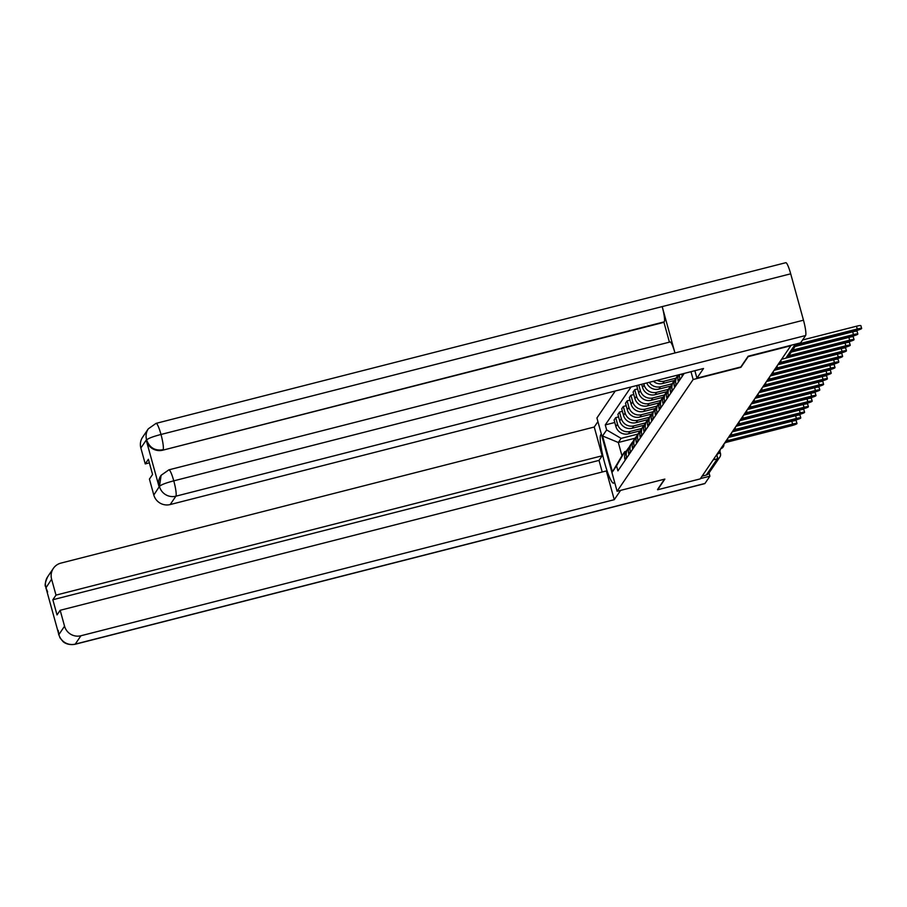 <?xml version="1.0" encoding="UTF-8"?>
<svg xmlns="http://www.w3.org/2000/svg" width="907" height="907" viewBox="0 0 907 907"><rect width="100%" height="100%" fill="white"/><g stroke="black" fill="none" stroke-linecap="round" stroke-linejoin="round"><path stroke-width="1.36" d="M615.263 391.008L596.919 417.98L617.1 491.277L693.141 379.511L740.906 367.324L748.173 356.644L790.791 345.771L700.227 478.896L657.598 489.769L664.865 479.089L617.1 491.277M719.92 451.425L720.453 453.375A4.467 0.567 164.6 0 1 720.43 453.466A4.467 4.388 -145.8 0 1 719.841 457.071L708.786 473.307A4.467 4.388 -145.8 0 1 706.27 475.064L717.324 458.829A4.467 0.658 -104.3 0 0 716.813 454.52M702.109 476.13L706.27 475.064M681.735 374.058A10.283 10.079 34.2 0 0 682.03 375.543L682.234 376.326M680.046 379.545L679.831 378.775A10.283 10.079 -145.8 0 1 679.57 374.602M678.515 374.874A10.283 10.079 34.2 0 0 678.221 381.144L678.436 381.915M676.237 385.146L676.021 384.364A10.283 10.079 -145.8 0 1 678.277 374.931M677.382 376.065L675.772 378.434A10.283 10.079 34.2 0 0 674.411 386.733L674.627 387.504M672.438 390.736L672.223 389.953A10.283 10.079 -145.8 0 1 674.831 380.158M673.572 381.666L671.962 384.024A10.283 10.079 34.2 0 0 670.613 392.323L670.829 393.094M668.629 396.325L668.414 395.554A10.283 10.079 -145.8 0 1 671.033 385.747M669.774 387.255L668.164 389.625A10.283 10.079 34.2 0 0 666.804 397.912L667.019 398.695M664.831 401.914L664.616 401.143A10.283 10.079 -145.8 0 1 667.223 391.336M665.965 392.844L664.355 395.214A10.283 10.079 34.2 0 0 663.006 403.502L663.221 404.284M675.953 378.174L664.309 381.144A10.283 10.079 -145.8 0 1 657.099 380.339M661.022 407.504L660.806 406.733A10.283 10.079 -145.8 0 1 663.425 396.937M653.369 381.291A10.283 10.079 34.2 0 0 662.7 383.502L674.502 380.498M662.167 398.434L660.557 400.803A10.283 10.079 34.2 0 0 659.196 409.102L659.412 409.873M672.144 383.763L660.5 386.733A10.283 10.079 -145.8 0 1 649.265 382.335M657.224 413.104L657.008 412.322A10.283 10.079 -145.8 0 1 659.616 402.527M646.736 382.981A10.283 10.079 34.2 0 0 658.89 389.103L670.704 386.087M658.357 404.034L656.747 406.393A10.283 10.079 34.2 0 0 655.398 414.692L655.614 415.463M668.346 389.352L656.691 392.323A10.283 10.079 -145.8 0 1 644.14 385.01L643.789 383.729M653.414 418.694L653.199 417.912A10.283 10.079 -145.8 0 1 655.806 408.116M641.668 384.273L642.53 387.368A10.283 10.079 34.2 0 0 655.081 394.692L666.894 391.677M654.548 409.624L652.949 411.982A10.283 10.079 34.2 0 0 651.589 420.281L651.804 421.063M664.536 394.942L652.893 397.912A10.283 10.079 -145.8 0 1 640.331 390.6L638.789 385.01M649.605 424.283L649.401 423.512A10.283 10.079 -145.8 0 1 652.008 413.705M637.723 385.282L636.929 386.45L638.721 392.969A10.283 10.079 34.2 0 0 651.283 400.282L663.096 397.266M650.75 415.213L649.14 417.583A10.283 10.079 34.2 0 0 647.791 425.871L647.995 426.653M660.738 400.531L649.083 403.513A10.283 10.079 -145.8 0 1 636.521 396.189L634.73 389.67L633.12 392.039L634.923 398.558A10.283 10.079 34.2 0 0 647.473 405.871L659.287 402.855M645.807 429.873L645.591 429.102A10.283 10.079 -145.8 0 1 648.199 419.306M637.61 388.944L634.73 389.67M646.94 420.803L645.331 423.172A10.283 10.079 34.2 0 0 643.981 431.471L644.197 432.242M656.929 406.132L645.285 409.102A10.283 10.079 -145.8 0 1 632.723 401.778L630.932 395.271L629.322 397.629L631.113 404.148A10.283 10.079 34.2 0 0 643.675 411.461L655.489 408.456M641.997 435.473L641.782 434.691A10.283 10.079 -145.8 0 1 644.401 424.895M633.812 394.534L630.932 395.271M643.142 426.392L641.532 428.762A10.283 10.079 34.2 0 0 640.172 437.061L640.387 437.832M653.131 411.721L641.476 414.692A10.283 10.079 -145.8 0 1 628.914 407.379L627.122 400.86L625.513 403.218L627.304 409.737A10.283 10.079 34.2 0 0 639.866 417.061L651.679 414.046M638.199 441.063L637.984 440.28A10.283 10.079 -145.8 0 1 640.591 430.485M630.002 400.123L627.122 400.86M639.333 431.993L637.723 434.351A10.283 10.079 34.2 0 0 636.374 442.65L636.589 443.421M649.321 417.311L637.678 420.281A10.283 10.079 -145.8 0 1 625.116 412.968L623.313 406.449L621.714 408.819L623.506 415.338A10.283 10.079 34.2 0 0 636.068 422.651L647.881 419.635M634.39 446.652L634.174 445.881A10.283 10.079 -145.8 0 1 636.793 436.074M626.204 405.712L623.313 406.449M635.535 437.582L633.925 439.94A10.283 10.079 34.2 0 0 632.564 448.239L632.78 449.022M645.512 422.9L633.868 425.871A10.283 10.079 -145.8 0 1 621.306 418.558L619.515 412.039L617.905 414.408L619.696 420.927A10.283 10.079 34.2 0 0 632.258 428.24L644.072 425.224M630.592 452.242L630.376 451.471A10.283 10.079 -145.8 0 1 632.984 441.664M622.395 411.302L619.515 412.039M631.726 443.172L630.116 445.541A10.283 10.079 34.2 0 0 628.766 453.829L628.982 454.611M641.714 428.501L630.07 431.471A10.283 10.079 -145.8 0 1 617.508 424.147L615.706 417.628L614.096 419.998L615.898 426.517A10.283 10.079 34.2 0 0 628.46 433.829L640.263 430.814M626.782 457.831L626.567 457.06A10.283 10.079 -145.8 0 1 629.186 447.264M618.585 416.903L615.706 417.628M627.927 448.761L626.318 451.13A10.283 10.079 34.2 0 0 624.957 459.43L625.172 460.2M635.104 438.206L618.313 442.491L621.964 455.745L624.776 451.618L616.533 465.847L617.916 470.858L684.218 373.423M616.533 465.847L612.44 471.867L602.554 435.961L606.647 429.941L621.125 438.376L618.313 442.491L602.554 435.961M631.079 386.972L605.264 424.918L606.647 429.941M690.987 371.689L693.141 379.511M637.904 434.09L621.125 438.376M624.776 451.618L626.238 451.244M614.787 422.492L605.264 424.918M621.964 455.745L612.44 471.867M802.57 339.978L856.491 326.225A5.136 0.658 -15.4 0 1 860.89 325.681L861.65 328.459A5.136 0.658 164.6 0 0 857.251 329.003L796.414 344.524M795.292 346.168L856.129 330.647A5.136 0.658 164.6 0 0 861.65 328.459M795.054 346.519L852.682 331.815A5.136 0.658 -15.4 0 1 857.081 331.27L857.841 334.048A5.136 0.658 164.6 0 0 853.453 334.592L792.605 350.113M791.482 351.757L852.331 336.236A5.136 0.658 164.6 0 0 857.841 334.048M791.244 352.109L848.884 337.404A5.136 0.658 -15.4 0 1 853.272 336.86L854.043 339.637A5.136 0.658 164.6 0 0 849.644 340.182L788.807 355.703M787.367 357.437L848.521 341.826A5.136 0.658 164.6 0 0 854.043 339.637M168.895 469.837A13.741 2.018 75.7 0 1 173.77 480.846C165.856 482.909 161.095 484.757 159.485 486.367L161.117 475.291L168.895 469.837L670.092 341.973A13.741 2.018 75.7 0 1 674.967 352.97L803.477 320.194A13.741 2.018 75.7 0 1 805.597 335.533L800.632 342.835L748.15 356.213L740.838 366.972L696.927 378.174L694.875 370.702M696.927 378.174L703.515 368.491L170.187 504.553A13.412 13.152 -145.8 0 1 153.805 495.018L149.428 479.089L152.569 474.474L148.385 459.293L145.245 463.919L140.857 448.001A13.412 13.152 -145.8 0 1 142.626 437.185L148.317 428.807A13.412 13.152 34.2 0 0 146.549 439.634L140.857 448.001M148.317 428.807L156.095 423.354L785.802 262.701A13.741 2.018 75.7 0 1 790.7 273.812L662.189 306.6A13.741 2.018 75.7 0 1 664.275 321.838L162.75 450.189A13.412 13.152 -145.8 0 1 146.367 440.655L159.031 486.594A13.412 13.152 -145.8 0 1 160.788 475.778L161.117 475.291M803.477 320.194L790.7 273.812M805.597 335.533L175.89 496.186A13.741 2.018 75.7 0 0 173.77 480.846L674.967 352.97L662.189 306.6L160.993 434.464C153.09 436.528 148.329 438.342 146.673 439.895L146.549 439.634M145.245 463.919L149.372 462.865M669.411 342.143L663.947 322.325L162.75 450.189M601.477 434.544L600.751 434.736A25.135 3.685 -104.3 0 0 604.209 461.244A25.135 3.685 -104.3 0 0 613.597 483.136A25.135 3.685 -104.3 0 0 613.994 482.807L614.549 482.002M600.751 434.736L601.307 433.92M597.917 421.63L594.244 427.027L602.169 455.779L55.996 595.117L51.608 579.199L45.94 587.849L58.864 634.583L64.556 626.204A13.412 13.152 34.2 0 0 80.938 635.75L75.247 644.117L704.954 483.465L709.909 476.175L700.431 478.59M602.214 472.003L599.017 460.393L602.169 455.779M599.017 460.393L52.844 599.742L57.028 614.912L60.168 610.286L606.341 470.948L614.266 499.689L80.938 635.75M620.592 490.392L614.266 499.689M594.244 427.027L60.928 563.1A13.412 13.152 34.2 0 0 51.608 579.199M704.954 483.465A13.741 2.018 75.7 0 1 704.728 483.646L75.02 644.299A13.741 2.018 75.7 0 0 75.247 644.117A13.412 13.152 -145.8 0 1 58.864 634.583M709.025 472.966L709.909 476.175M60.168 610.286L64.556 626.204M52.844 599.742L55.996 595.117M657.53 489.542L664.491 479.191M47.402 591.285L46.053 588.099M47.617 592.078L45.928 587.838M75.02 644.299C66.744 645.682 62.708 641.328 62.934 641.453L60.009 637.87L58.74 634.31M786.584 357.914L845.075 342.993A5.136 0.658 -15.4 0 1 849.474 342.461L850.233 345.238A5.136 0.658 164.6 0 0 845.846 345.771L780.61 362.415M779.272 364.115L844.723 347.426A5.136 0.658 164.6 0 0 850.233 345.238M778.501 364.603L841.277 348.583A5.136 0.658 -15.4 0 1 845.664 348.05L846.435 350.828A5.136 0.658 164.6 0 0 842.036 351.36L776.811 368.004M775.474 369.716L840.914 353.016A5.136 0.658 164.6 0 0 846.435 350.828M774.691 370.192L837.467 354.183A5.136 0.658 -15.4 0 1 841.866 353.639L842.626 356.417A5.136 0.658 164.6 0 0 838.238 356.961L773.002 373.605M771.664 375.305L837.116 358.605A5.136 0.658 164.6 0 0 842.626 356.417M770.893 375.781L833.669 359.773A5.136 0.658 -15.4 0 1 838.057 359.229L838.828 362.006A5.136 0.658 164.6 0 0 834.429 362.551L769.204 379.194M767.855 380.895L833.306 364.195A5.136 0.658 164.6 0 0 838.828 362.006M767.084 381.382L829.86 365.362A5.136 0.658 -15.4 0 1 834.259 364.818L835.018 367.596A5.136 0.658 164.6 0 0 830.631 368.14L765.395 384.783M764.057 386.484L829.508 369.795A5.136 0.658 164.6 0 0 835.018 367.596M763.286 386.972L826.062 370.952A5.136 0.658 -15.4 0 1 830.449 370.419L831.22 373.196A5.136 0.658 164.6 0 0 826.821 373.729L761.585 390.373M760.247 392.085L825.699 375.385A5.136 0.658 164.6 0 0 831.22 373.196M759.476 392.561L822.252 376.552A5.136 0.658 -15.4 0 1 826.651 376.008L827.411 378.786A5.136 0.658 164.6 0 0 823.012 379.33L757.787 395.962M756.449 397.674L821.901 380.974A5.136 0.658 164.6 0 0 827.411 378.786M755.678 398.15L818.443 382.142A5.136 0.658 -15.4 0 1 822.842 381.598L823.613 384.375A5.136 0.658 164.6 0 0 819.214 384.919L753.978 401.563M752.64 403.264L818.091 386.563A5.136 0.658 164.6 0 0 823.613 384.375M751.869 403.751L814.645 387.731A5.136 0.658 -15.4 0 1 819.032 387.187L819.803 389.965A5.136 0.658 164.6 0 0 815.404 390.509L750.18 407.152M748.842 408.853L814.282 392.153A5.136 0.658 164.6 0 0 819.803 389.965M748.06 409.34L810.835 393.321A5.136 0.658 -15.4 0 1 815.234 392.776L815.994 395.565A5.136 0.658 164.6 0 0 811.606 396.098L746.37 412.742M745.032 414.442L810.484 397.754A5.136 0.658 164.6 0 0 815.994 395.565M744.262 414.93L807.037 398.91A5.136 0.658 -15.4 0 1 811.425 398.377L812.196 401.155A5.136 0.658 164.6 0 0 807.797 401.688L742.572 418.331M741.234 420.043L806.674 403.343A5.136 0.658 164.6 0 0 812.196 401.155M740.452 420.519L803.228 404.511A5.136 0.658 -15.4 0 1 807.627 403.966L808.386 406.744A5.136 0.658 164.6 0 0 803.999 407.288L738.763 423.92M737.425 425.632L802.876 408.932A5.136 0.658 164.6 0 0 808.386 406.744M736.654 426.109L799.43 410.1A5.136 0.658 -15.4 0 1 803.817 409.556L804.588 412.334A5.136 0.658 164.6 0 0 800.189 412.878L734.965 429.521M733.627 431.222L799.067 414.522A5.136 0.658 164.6 0 0 804.588 412.334M732.845 431.709L795.62 415.689A5.136 0.658 -15.4 0 1 800.019 415.145L800.779 417.923A5.136 0.658 164.6 0 0 796.391 418.467L731.155 435.111M729.818 436.811L795.269 420.111A5.136 0.658 164.6 0 0 800.779 417.923M729.047 437.299L791.822 421.279A5.136 0.658 -15.4 0 1 796.21 420.746L796.981 423.524A5.136 0.658 164.6 0 0 792.582 424.057L727.357 440.7M726.008 442.401L791.46 425.712A5.136 0.658 164.6 0 0 796.981 423.524M628.46 433.829L630.07 431.471M632.258 428.24L633.868 425.871M636.068 422.651L637.678 420.281M639.866 417.061L641.476 414.692M643.675 411.461L645.285 409.102M647.473 405.871L649.083 403.513M651.283 400.282L652.893 397.912M655.081 394.692L656.691 392.323M658.89 389.103L660.5 386.733M662.7 383.502L664.309 381.144M628.766 453.829L630.376 451.471M632.564 448.239L634.174 445.881M636.374 442.65L637.984 440.28M640.172 437.061L641.782 434.691M643.981 431.471L645.591 429.102M647.791 425.871L649.401 423.512M651.589 420.281L653.199 417.912M655.398 414.692L657.008 412.322M659.196 409.102L660.806 406.733M663.006 403.502L664.616 401.143M666.804 397.912L668.414 395.554M670.613 392.323L672.223 389.953M674.411 386.733L676.021 384.364M678.221 381.144L679.831 378.775M682.03 375.543L683.322 373.65M624.957 459.43L626.567 457.06M619.696 420.927L621.306 418.558M623.506 415.338L625.116 412.968M627.304 409.737L628.914 407.379M631.113 404.148L632.723 401.778M634.923 398.558L636.521 396.189M638.721 392.969L640.331 390.6M642.53 387.368L644.14 385.01M615.898 426.517L617.508 424.147M785.632 358.22A4.467 0.658 -104.3 0 0 785.723 358.231A4.467 0.658 -104.3 0 0 785.802 358.174L795.314 344.184M781.63 359.24L785.802 358.174A4.467 4.388 -145.8 0 0 788.319 356.417L796.913 343.776M713.151 459.894L717.324 458.829A4.467 4.388 -145.8 0 0 719.841 457.071A4.467 4.467 0 0 0 720.453 453.375A4.467 0.567 164.6 0 0 718.627 453.409M857.251 329.003L856.491 326.225M853.453 334.592L852.682 331.815M849.644 340.182L848.884 337.404M146.367 440.655L146.673 439.895M153.805 495.018L159.473 486.367M159.507 486.64A13.412 13.152 -145.8 0 0 175.89 496.186L170.187 504.553M156.095 423.354A13.741 2.018 75.7 0 1 160.993 434.464A13.741 2.018 75.7 0 1 163.079 449.713C155.176 451.062 149.712 447.888 146.696 440.167M45.883 588.189C46.597 586.081 42.822 587.736 47.674 576.75A13.412 13.152 34.2 0 0 45.917 587.566M58.241 630.637L58.717 634.038M845.846 345.771L845.075 342.993M842.036 351.36L841.277 348.583M838.238 356.961L837.467 354.183M834.429 362.551L833.669 359.773M830.631 368.14L829.86 365.362M826.821 373.729L826.062 370.952M823.012 379.33L822.252 376.552M819.214 384.919L818.443 382.142M815.404 390.509L814.645 387.731M811.606 396.098L810.835 393.321M807.797 401.688L807.037 398.91M803.999 407.288L803.228 404.511M800.189 412.878L799.43 410.1M796.391 418.467L795.62 415.689M792.582 424.057L791.822 421.279M777.798 364.875A4.467 4.467 0 0 0 780.984 360.192M773.988 370.464A4.467 4.467 0 0 0 777.186 365.782M770.19 376.065A4.467 4.467 0 0 0 773.376 371.371M766.381 381.654A4.467 4.467 0 0 0 769.567 376.961M762.583 387.244A4.467 4.467 0 0 0 765.769 382.561M758.774 392.833A4.467 4.467 0 0 0 761.959 388.151M754.975 398.422A4.467 4.467 0 0 0 758.161 393.74M751.166 404.023A4.467 4.467 0 0 0 754.352 399.329M747.368 409.613A4.467 4.467 0 0 0 750.554 404.93M743.559 415.202A4.467 4.467 0 0 0 746.744 410.52M739.749 420.791A4.467 4.467 0 0 0 742.946 416.109M735.951 426.381A4.467 4.467 0 0 0 739.137 421.698M732.142 431.981A4.467 4.467 0 0 0 735.328 427.288M728.344 437.571A4.467 4.467 0 0 0 731.53 432.888M724.534 443.16A4.467 4.467 0 0 0 727.72 438.478M720.736 448.75A4.467 4.467 0 0 0 723.922 444.067M716.927 454.35A4.467 4.467 0 0 0 720.113 449.657M781.596 359.285L785.723 358.231A4.467 4.467 0 0 0 788.319 356.417M53.366 568.372L47.674 576.75M58.683 634.651L58.161 630.342"/></g></svg>
